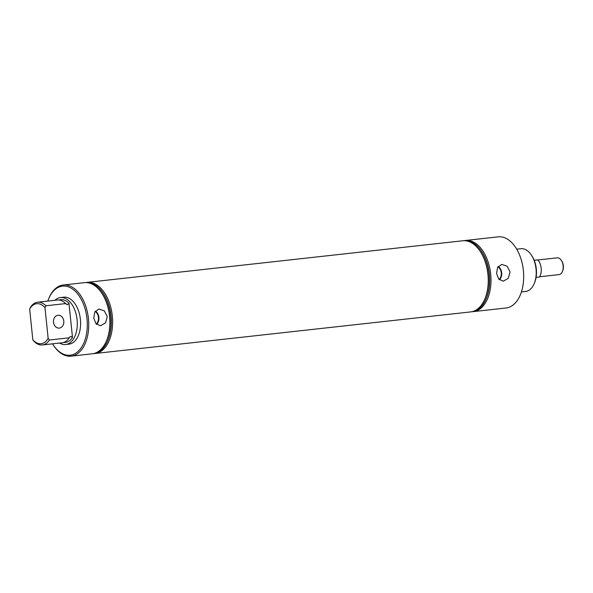 <?xml version="1.0" encoding="UTF-8"?>
<svg xmlns="http://www.w3.org/2000/svg" width="593" height="593" viewBox="0 0 593 593"><rect width="100%" height="100%" fill="white"/><g stroke="black" fill="none" stroke-linecap="round" stroke-linejoin="round"><path stroke-width="0.89" d="M49.434 340.011A21.504 12.824 83.7 0 1 42.37 344.963A21.504 12.824 83.7 0 1 34.105 341.39L32.823 339.767A20.132 12.001 -96.3 0 0 48.152 338.381L49.434 340.011L69.203 337.817L70.715 336.335L72.494 337.454A21.504 12.824 83.7 0 1 63.762 342.413M59.07 300.014A21.504 12.824 83.7 0 1 68.958 303.231L67.446 304.713L65.667 303.594L45.898 305.78L44.979 307.648L48.152 338.381M499.098 279.466A7.539 6.049 84.9 0 0 501.27 272.787A7.539 6.049 84.9 0 0 497.95 266.85M496.571 273.477L497.601 267.428L501.7 264.419L507.111 266.235L510.069 271.987L508.268 278.347L503.212 281.193L498.735 279.058L496.571 273.477M499.439 279.8A8.05 6.464 84.9 0 0 501.685 272.743A8.05 6.464 84.9 0 0 498.231 266.465M96.296 324.06A7.539 6.049 84.9 0 0 98.468 317.381A7.539 6.049 84.9 0 0 95.147 311.444M93.768 318.07L94.798 312.022L98.898 309.012L104.301 310.828L107.266 316.58L105.465 322.94L100.41 325.787L95.933 323.652L93.768 318.07M96.637 324.393A8.05 6.464 84.9 0 0 98.883 317.337A8.05 6.464 84.9 0 0 95.429 311.058M63.792 321.109A6.449 5.181 84.9 0 0 58.07 315.254A6.449 5.181 84.9 0 0 53.496 322.251A6.449 5.181 84.9 0 0 59.226 328.107A6.449 5.181 84.9 0 0 63.792 321.109M52.547 343.836A34.757 20.718 -96.3 0 0 53.622 345.489A34.757 20.718 -96.3 0 0 77.209 352.183A34.757 20.718 -96.3 0 0 87.001 318.812A34.757 20.718 -96.3 0 0 70.3 287.664A34.757 20.718 -96.3 0 0 48.5 299.228A34.757 20.718 -96.3 0 0 47.811 301.081M48.5 299.228L48.796 298.501A35.788 21.341 83.7 0 1 63.243 285.003A35.788 21.341 83.7 0 1 88.439 318.663A35.788 21.341 83.7 0 1 71.123 356.148A35.788 21.341 83.7 0 1 54.067 346.142L53.622 345.489M531.135 254.723L531.728 255.583A20.132 12.001 83.7 0 1 536.309 268.888A20.132 12.001 83.7 0 1 534.693 282.379L534.308 283.35A21.504 12.824 -96.3 0 0 536.028 268.933A21.504 12.824 -96.3 0 0 531.135 254.723A21.504 12.824 -96.3 0 0 520.891 248.712L516.696 249.171M521.432 291.926L525.62 291.459A21.504 12.824 -96.3 0 0 534.308 283.35M63.243 285.003L84.391 282.668A35.788 21.341 83.7 0 1 101.44 292.668A35.788 21.341 83.7 0 1 109.579 316.321A35.788 21.341 83.7 0 1 106.71 340.308A35.788 21.341 83.7 0 1 92.263 353.806L71.123 356.148M59.626 343.05A23.631 14.091 -96.3 0 0 65.667 344.518A23.631 14.091 -96.3 0 0 77.097 319.768A23.631 14.091 -96.3 0 0 60.464 297.545A23.631 14.091 -96.3 0 0 54.897 300.295M65.667 344.518L68.958 344.155A23.631 14.091 -96.3 0 0 80.396 319.405A23.631 14.091 -96.3 0 0 63.762 297.182L60.464 297.545M101.44 292.668L101.833 293.238A34.876 20.792 83.7 0 1 109.764 316.291A34.876 20.792 83.7 0 1 106.97 339.67L106.71 340.308M86.029 282.587A35.684 21.274 83.7 0 1 102.774 292.594A35.684 21.274 83.7 0 1 110.891 316.173A35.684 21.274 83.7 0 1 108.03 340.093A35.684 21.274 83.7 0 1 93.879 353.517M102.774 292.594L103.123 293.098A34.876 20.792 83.7 0 1 111.054 316.143A34.876 20.792 83.7 0 1 108.26 339.522L108.03 340.093M85.77 282.587A35.788 21.341 83.7 0 1 87.134 282.364A35.788 21.341 83.7 0 1 112.329 316.017A35.788 21.341 83.7 0 1 95.006 353.502A35.788 21.341 83.7 0 1 93.627 353.576M87.134 282.364L462.755 240.78A35.788 21.341 83.7 0 1 463.014 240.751A35.788 21.341 83.7 0 1 479.804 250.78L480.197 251.35A34.876 20.792 83.7 0 1 485.341 297.782L485.081 298.42A35.788 21.341 83.7 0 1 470.627 311.918L95.006 353.502M479.804 250.78A35.788 21.341 83.7 0 1 487.943 274.433A35.788 21.341 83.7 0 1 485.081 298.42M464.393 240.699A35.684 21.274 83.7 0 1 464.401 240.699A35.684 21.274 83.7 0 1 481.138 250.706A35.684 21.274 83.7 0 1 486.401 298.205A35.684 21.274 83.7 0 1 472.25 311.629M481.138 250.706L481.486 251.21A34.876 20.792 83.7 0 1 486.631 297.634L486.401 298.205M464.134 240.699A35.788 21.341 83.7 0 1 465.498 240.469A35.788 21.341 83.7 0 1 465.757 240.447A35.788 21.341 83.7 0 1 490.693 274.129A35.788 21.341 83.7 0 1 473.377 311.614A35.788 21.341 83.7 0 1 473.118 311.636A35.788 21.341 83.7 0 1 471.998 311.688M465.498 240.469L498.172 236.852A35.788 21.341 83.7 0 1 523.367 270.512A35.788 21.341 83.7 0 1 506.051 307.997L473.377 311.614M69.492 337.209L69.203 337.817A21.504 12.824 83.7 0 1 62.139 342.769L42.37 344.963M66.045 304.098L65.667 303.594A21.504 12.824 83.7 0 0 57.402 300.021L37.633 302.208A21.504 12.824 83.7 0 1 45.898 305.78M32.823 339.767L29.65 309.027L30.569 307.159A21.504 12.824 83.7 0 1 37.633 302.208M44.979 307.648A20.132 12.001 -96.3 0 0 29.65 309.027M72.494 337.454L68.958 303.231M537.807 259.979L557.198 257.836A8.443 5.033 83.7 0 1 561.223 260.194L561.667 260.838A7.405 4.418 83.7 0 1 563.35 265.738A7.405 4.418 83.7 0 1 562.757 270.704L562.46 271.431A8.443 5.033 83.7 0 1 559.058 274.611L539.667 276.761M561.223 260.194A8.443 5.033 83.7 0 1 563.142 265.775A8.443 5.033 83.7 0 1 562.46 271.431M534.226 260.297L537.732 259.904A10.756 6.412 83.7 0 1 541.172 268.236A10.756 6.412 83.7 0 1 539.504 277.02L536.072 277.398M537.732 259.904L534.197 260.223"/></g></svg>
